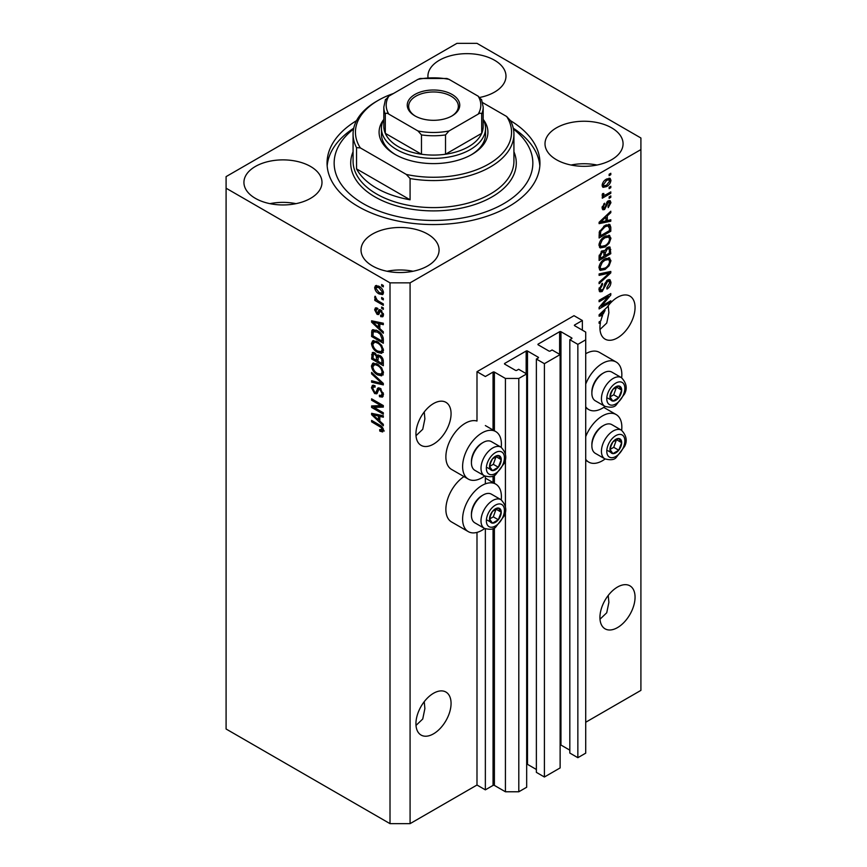 <?xml version="1.0" encoding="UTF-8"?>
<svg xmlns="http://www.w3.org/2000/svg" width="867" height="867" viewBox="0 0 867 867"><rect width="100%" height="100%" fill="white"/><g stroke="black" fill="none" stroke-linecap="round" stroke-linejoin="round"><path stroke-width="1.3" d="M582.364 320.508L574.008 315.686L476.991 371.694L485.357 376.516L493.052 372.084A0.943 0.542 0 0 1 494.385 372.084L505.428 378.456L518.802 378.456L526.67 373.915L518.639 369.277L516.797 370.339A0.943 0.542 0 0 1 515.464 370.339L504.757 364.162L504.757 363.392L526.161 351.027A0.943 0.542 0 0 1 527.504 351.027L538.212 357.204A0.943 0.542 0 0 1 538.212 357.984L536.37 359.046L544.4 363.674L560.125 354.603L552.095 349.965L550.252 351.027A0.943 0.542 0 0 1 548.919 351.027L538.212 344.849L538.212 344.069L559.616 331.714A0.943 0.542 0 0 1 560.96 331.714L571.667 337.892A0.943 0.542 0 0 1 571.667 338.661L569.825 339.723L577.856 344.362L585.713 339.821L585.713 332.094L574.669 325.721L574.669 324.952L582.364 320.508L582.364 330.164M574.669 324.952A0.943 0.542 0 0 0 574.669 325.721M569.825 339.723L569.825 753.055L577.856 757.693L585.713 753.152L585.713 339.821M577.856 757.693L577.856 344.362M560.125 744.894A0.943 0.542 0 0 1 560.96 745.046L569.825 750.161M538.212 344.069A0.943 0.542 0 0 0 538.212 344.849M536.37 359.046L536.37 772.367L544.4 777.005L560.125 767.924L560.125 354.603M544.4 777.005L544.4 363.674M526.67 764.206A0.943 0.542 0 0 1 527.504 764.358L536.37 769.473M504.757 363.392A0.943 0.542 0 0 0 504.757 364.162M410.08 823.65L410.08 282.848L640.908 149.579L640.908 137.994L476.991 43.35L456.92 43.35L226.092 176.619L226.092 729.006L390.009 823.65L410.08 823.65L476.991 785.025L485.357 789.848L493.052 785.404A0.943 0.542 0 0 1 494.385 785.404L505.428 791.777L518.802 791.777L526.67 787.247L526.67 373.915M518.802 791.777L518.802 378.456M505.428 791.777L505.428 510.696M505.428 507.054L505.428 458.155M505.428 454.514L505.428 378.456M485.357 789.848L485.357 528.837M485.357 483.862L485.357 476.297M476.991 785.025L476.991 532.403M484.675 475.972A27.441 15.844 -60 0 1 482.009 477.728A27.441 15.844 -60 0 1 468.288 479.083L451.566 469.426A27.441 15.844 -60 0 1 447.35 447.448A27.441 15.844 -60 0 1 465.276 423.259A27.441 15.844 -60 0 1 476.991 421.037L476.991 371.694M416.008 725.43L422.738 719.014L424.884 708.588L424.234 701.685M415.932 723.696A24.84 14.338 120 0 0 421.08 735.064A24.84 14.338 120 0 0 440.219 728.41A24.84 14.338 120 0 0 451.068 703.419A24.84 14.338 120 0 0 445.92 692.05A24.84 14.338 120 0 0 426.781 698.704A24.84 14.338 120 0 0 415.932 723.696M599.997 619.211L606.727 612.785L608.883 602.359L608.222 595.456M599.931 617.467A24.84 14.338 120 0 0 605.079 628.835A24.84 14.338 120 0 0 624.218 622.181A24.84 14.338 120 0 0 635.056 597.19A24.84 14.338 120 0 0 629.908 585.821A24.84 14.338 120 0 0 610.769 592.475A24.84 14.338 120 0 0 599.931 617.467M416.008 435.722L422.738 429.295L424.884 418.869L424.234 411.966M415.932 433.977A24.84 14.338 120 0 0 421.08 445.356A24.84 14.338 120 0 0 440.219 438.702A24.84 14.338 120 0 0 451.068 413.7A24.84 14.338 120 0 0 445.92 402.331A24.84 14.338 120 0 0 426.781 408.986A24.84 14.338 120 0 0 415.932 433.977M599.997 329.493L606.727 323.077L608.883 312.64L608.222 305.737M599.931 327.759A24.84 14.338 120 0 0 605.079 339.127A24.84 14.338 120 0 0 624.218 332.473A24.84 14.338 120 0 0 635.056 307.471A24.84 14.338 120 0 0 629.908 296.102A24.84 14.338 120 0 0 607.138 307.211L599.097 314.819L599.097 316.195L602.598 315.458A24.84 14.338 120 0 0 600.809 320.931L599.097 321.917L599.097 323.315L600.452 322.535A24.84 14.338 120 0 0 599.931 327.759M479.96 97.429A39.026 22.531 0 0 0 479.928 97.418A39.026 22.531 0 0 0 505.981 76.188A39.026 22.531 0 0 0 494.548 60.246A39.026 22.531 0 0 0 452.021 55.369A39.026 22.531 0 0 0 427.919 76.188A39.026 22.531 0 0 0 427.995 77.586M310.559 166.475A39.026 22.531 0 0 0 268.022 161.598A39.026 22.531 0 0 0 243.93 182.417A39.026 22.531 0 0 0 255.364 198.348A39.026 22.531 0 0 0 297.901 203.236A39.026 22.531 0 0 0 321.993 182.417A39.026 22.531 0 0 0 310.559 166.475M295.972 203.658A39.026 22.531 0 0 0 269.951 203.658M427.648 234.079A39.026 22.531 0 0 0 385.111 229.191A39.026 22.531 0 0 0 361.019 250.01A39.026 22.531 0 0 0 372.452 265.941A39.026 22.531 0 0 0 414.979 270.829A39.026 22.531 0 0 0 439.081 250.01A39.026 22.531 0 0 0 427.648 234.079M413.06 271.263A39.026 22.531 0 0 0 387.04 271.263M611.636 127.85A39.026 22.531 0 0 0 569.099 122.962A39.026 22.531 0 0 0 545.007 143.781A39.026 22.531 0 0 0 556.441 159.723A39.026 22.531 0 0 0 598.978 164.6A39.026 22.531 0 0 0 623.07 143.781A39.026 22.531 0 0 0 611.636 127.85M597.049 165.033A39.026 22.531 0 0 0 571.028 165.033M501.224 499.836A27.441 15.844 120 0 0 495.729 484.1A27.441 15.844 120 0 0 482.009 485.455A27.441 15.844 120 0 0 464.083 509.633A27.441 15.844 120 0 0 468.288 531.623A27.441 15.844 120 0 0 482.009 530.268A27.441 15.844 120 0 0 484.675 528.512M468.288 479.083A27.441 15.844 -60 0 1 464.083 457.104A27.441 15.844 -60 0 1 482.009 432.915A27.441 15.844 -60 0 1 495.729 431.56A27.441 15.844 -60 0 1 501.224 447.307M585.713 436.632A27.441 15.844 -60 0 1 602.435 415.922A27.441 15.844 -60 0 1 616.155 414.567A27.441 15.844 -60 0 1 621.661 430.314M605.101 458.979A27.441 15.844 -60 0 1 602.435 460.735A27.441 15.844 -60 0 1 588.715 462.089A27.441 15.844 -60 0 1 585.713 459.337M621.661 377.774A27.441 15.844 120 0 0 616.155 362.027A27.441 15.844 120 0 0 602.435 363.392A27.441 15.844 120 0 0 585.713 384.092M585.713 406.807A27.441 15.844 120 0 0 588.715 409.56A27.441 15.844 120 0 0 602.435 408.194A27.441 15.844 120 0 0 605.101 406.45M356.543 120.643A106.446 61.459 0 0 0 327.054 163.094A106.446 61.459 0 0 0 358.234 206.552A106.446 61.459 0 0 0 474.238 219.882A106.446 61.459 0 0 0 539.946 163.094A106.446 61.459 0 0 0 510.457 120.643A80.425 46.439 180 0 1 513.925 134.125A80.425 46.439 180 0 1 410.08 178.548L410.08 199.789L356.554 168.892A80.425 46.439 0 0 0 376.625 188.204A80.425 46.439 0 0 0 410.08 199.789M601.481 306.138L610.802 300.762L610.802 302.16L599.097 308.923L599.097 307.427L608.428 296.33L599.097 301.727L599.097 300.318L610.802 293.555L610.802 295.062L601.481 306.138L600.603 305.628M607.55 279.987L609.989 279.716L610.953 282.274C610.802 285.21 609.479 287.476 606.998 289.079L606.846 287.768L609.588 282.945L608.959 281.211L607.583 281.374L602.153 291.529L599.866 291.821L598.945 289.459L602.435 283.281L602.587 284.604L600.311 288.624L600.885 290.261L603.367 288.982L604.754 283.682L607.55 279.987M599.097 273.929L610.802 271.425L610.802 272.877L599.097 283.682L599.097 282.23L609.436 273.018L599.097 275.381L599.097 273.929M609.165 257.781L610.953 260.729L609.122 265.768L605.101 269.453L600.181 270.396L598.945 267.654C599.552 263.633 601.557 260.696 604.96 258.832L609.761 258.019M609.165 235.304L610.953 238.252L609.122 243.291L605.101 246.987L600.181 247.919L598.945 245.177C599.552 241.156 601.557 238.219 604.96 236.355L609.761 235.542M607.301 220.597L610.802 219.752L610.802 221.215L599.097 223.653L599.097 222.288L610.802 211.212L610.802 212.664L607.301 215.872L607.301 220.597L605.935 219.806M609.133 174.245L610.802 173.281L610.802 174.69L609.133 175.654L609.133 174.245M585.713 722.254L640.908 690.381L640.908 149.579M616.155 362.027L599.433 352.37A27.441 15.844 120 0 0 585.713 353.736M463.975 476.601A27.441 15.844 120 0 0 447.112 500.812A27.441 15.844 120 0 0 451.566 521.967L468.288 531.623M606.456 179.122L610.097 178.353L610.953 180.303C610.509 183.23 609.035 185.332 606.542 186.622L602.998 187.348L602.132 185.397C602.565 182.514 604.006 180.423 606.456 179.122M609.133 187.239L610.802 186.275L610.802 187.684L609.133 188.648L609.133 187.239M606.391 194.446L610.802 191.889L610.802 193.298L602.283 198.218L602.283 196.809L603.649 196.029L602.132 195.238L602.587 193.644L603.811 193.471L603.66 194.511L604.646 195.194L606.391 194.446M602.457 195.92L602.132 195.238M602.5 193.85L604.646 195.194M609.133 196.896L610.802 195.931L610.802 197.34L609.133 198.305L609.133 196.896M608.211 200.938L610.184 200.678L610.953 202.683L608.222 207.614L608.07 206.292L609.739 203.29L608.417 202.228L604.559 209.543L602.858 209.76L602.132 207.831L604.57 203.214L603.356 207.072L604.397 208.232L608.211 200.938M607.648 201.155L609.317 202.119L607.323 201.588M602.066 207.343L604.397 208.232M604.884 225.507L609.826 224.477L610.802 227.241L610.802 231.229L599.097 237.981L599.314 231.901L604.884 225.507M607.366 247.431L609.989 247.03L610.802 253.695L599.097 260.458L599.097 256.264L602.034 250.856L604.494 250.953L607.366 247.431M374.002 407.392L383.322 412.779L383.322 414.188L371.607 407.425L371.607 405.929L380.949 405.615L371.607 400.229L371.607 398.82L383.322 405.583L383.322 407.089L374.002 407.392L375.671 406.428L383.322 406.179M378.868 387.798L377.264 388.719L380.06 388.243L383.474 394.474L382.423 397.108L379.518 396.718L379.367 395.222L381.317 395.46L382.109 393.564L380.093 389.673L378.879 389.511L376.787 393.813L374.663 393.564L371.455 387.787L372.431 385.327L374.956 385.652L375.108 387.148L373.417 386.92L372.832 388.524L374.696 392.177L375.888 392.415L377.936 387.95M371.607 372.431L383.322 383.442L383.322 384.894L371.607 382.184L371.607 380.732L381.946 383.452L371.607 373.883L371.607 372.431M383.474 372.918L381.632 375.844L377.622 374.902C374.132 373.048 372.084 370.079 371.455 365.982L372.702 363.251L377.481 364.107L381.686 367.911L383.474 372.918M383.474 350.441L381.632 353.368L377.622 352.425C374.132 350.571 372.084 347.602 371.455 343.505L372.702 340.785L377.481 341.631L381.686 345.434L383.474 350.441M381.643 297.511L383.322 298.476L383.322 299.874L381.643 298.909L381.643 297.511M378.977 286.305C381.513 287.584 383.008 289.708 383.474 292.678L382.596 294.617L379.063 293.913C376.571 292.623 375.097 290.51 374.652 287.584L375.53 285.655L378.977 286.305M383.474 430.314L382.65 431.95L379.822 431.127L379.67 429.631L382.109 429.468L381.22 427.55L371.607 421.817L371.607 420.419L379.562 425.003C381.773 426.011 383.073 427.789 383.474 430.314M383.452 429.252L381.783 430.216L383.225 428.818M226.092 188.204L390.009 282.848L410.08 282.848M390.009 823.65L390.009 282.848M379.822 328.582L383.322 331.779L383.322 333.242L371.607 322.156L371.607 320.79L383.322 323.228L383.322 324.692L379.822 323.857L379.822 328.582M377.243 309.53L375.866 310.494L376.907 312.857L377.622 312.824L378.998 309.671L380.721 309.963L383.474 314.873L382.748 316.791L380.732 316.65L380.58 315.154L381.805 315.263L382.26 314.082L380.938 311.491L380.158 311.372L378.63 314.548L377.08 314.363L374.652 309.844L375.411 307.872L377.08 308.045L377.243 309.53L376.245 309.454L377.914 308.489M376.907 312.857L379.291 311.86L380.082 309.66M381.643 306.994L383.322 307.958L383.322 309.356L381.643 308.392L381.643 306.994M378.901 301.369L383.322 303.916L383.322 305.325L374.804 300.405L374.804 298.996L376.159 299.787L374.652 297.251L375.108 296.189L377.167 300.112L378.901 301.369M381.643 284.517L383.322 285.481L383.322 286.879L381.643 285.915L381.643 284.517M377.405 330.695C380.862 332.462 382.846 335.312 383.322 339.257L383.322 343.245L371.607 336.483L371.824 330.652L372.582 329.698L377.405 330.695M378.326 354.928L377.004 355.687L379.887 355.481C382.152 356.911 383.301 358.938 383.322 361.561L383.322 365.722L371.607 358.96L372.377 352.511L374.555 352.761L377.004 355.687L377.513 355.091M379.822 421.113L383.322 424.31L383.322 425.773L371.607 414.697L371.607 413.321L383.322 415.759L383.322 417.222L379.822 416.388L379.822 421.113M384.319 430.986L381.491 430.162M381.285 430.281L379.822 431.127M382.163 427.008L381.22 427.55M372.832 421.124L371.607 421.817M379.822 327.379L379.269 326.859M373.753 321.646L373.287 321.191L371.607 322.156M383.322 323.326L381.491 322.892L379.822 323.857M380.125 323.673L380.125 322.567L378.456 323.532L372.832 322.177L378.456 327.325L378.456 323.532M379.822 326.534L378.456 327.325M374.273 321.343L372.832 322.177M383.333 315.956L380.732 316.65M382.412 315.686L382.336 314.959M383.301 313.475L382.26 314.082M381.924 310.928L380.938 311.491M381.556 310.57L380.158 311.372M379.269 313.637L377.08 314.363M378.749 313.399L377.86 312.716M376.343 309.389L374.652 309.844M376.321 308.88L376.451 307.818M378.586 311.892L379.291 311.86L378.586 311.892M382.867 307.687L381.643 308.392M376.018 299.7L374.804 300.405M375.606 296.698L374.652 297.251M382.867 285.221L381.643 285.915M383.257 293.87L381.274 293.241M380.418 293.122L379.063 293.913M376.354 287.205L376.321 286.619L374.652 287.584M376.321 286.619L376.549 285.416M378.532 286.067L375.866 288.321L379.052 292.504L381.708 293.1L382.26 291.941L379.052 287.757L376.397 287.172M381.708 293.1L383.442 292.092M380.201 287.107L379.052 287.757M383.29 291.345L382.26 291.941M382.867 298.205L381.643 298.909M383.322 341.316L382.412 340.785M372.983 335.702L371.607 336.483M373.287 331.714L373.504 329.688L371.824 330.652M376.213 330.078L373.211 331.725L372.983 335.876L381.946 341.056L381.946 338.639L380.245 334.283L377.383 332.094L373.211 331.725L371.607 332.679M383.322 340.265L381.946 341.056M378.554 331.422L377.383 332.094M381.166 333.752L380.245 334.283M383.225 337.913L381.946 338.639M383.312 352.403L379.291 351.46M378.944 351.655L377.622 352.425M373.146 342.909L371.455 343.505M373.135 342.541L373.655 340.493M376.462 341.11L373.753 342.281L374.793 342.075L372.832 344.286C373.33 347.439 374.934 349.683 377.644 351.027L381.177 351.666L382.109 349.672C381.61 346.594 380.06 344.372 377.438 343.018L374.793 342.075L376.484 341.11M381.177 351.666L383.463 350.095M378.597 342.346L377.438 343.018M383.312 348.967L382.109 349.672M383.322 363.793L382.412 363.262M377.849 360.629L376.928 360.108M372.983 358.169L371.607 358.96M373.287 354.17L373.46 352.349M380.147 355.654L378.38 356.662L377.849 361.16L381.946 363.522L381.805 359.296L379.887 356.89L378.38 356.662M378.153 356.922L377.947 355.145M372.983 358.353L376.473 360.369L376.365 356.435L374.75 354.278L373.428 354.061L372.983 358.353M377.849 359.577L376.473 360.369M375.736 353.703L374.75 354.278M378.034 355.47L376.365 356.435M383.322 362.742L381.946 363.522M380.981 356.272L379.887 356.89M382.813 358.71L381.805 359.296M383.192 360.022L381.946 360.737M383.312 374.88L379.291 373.937M378.944 374.132L377.622 374.902M373.146 365.386L371.455 365.982M373.135 365.007L373.655 362.959M376.462 363.587L373.753 364.758L374.793 364.552L372.832 366.752C373.33 369.916 374.934 372.16 377.644 373.504L381.177 374.143L382.109 372.138C381.61 369.06 380.06 366.849 377.438 365.484L374.793 364.552L376.484 363.587M381.177 374.143L383.463 372.572M378.597 364.823L377.438 365.484M383.312 371.444L382.109 372.138M383.322 383.539L382.239 383.29M375.032 381.621L373.287 381.22L371.607 382.184M382.802 382.965L381.946 383.452M372.572 373.33L371.607 373.883M383.106 396.371L381.187 395.742L379.518 396.718M381.317 395.46L383.463 394.019M383.301 392.87L382.109 393.564M381.155 389.066L380.093 389.673M377.448 393.022L376.343 392.599L374.663 393.564M373.146 387.181L371.455 387.787M373.135 386.823L373.428 385.132M378.933 387.755L377.557 391.45L375.888 392.415M374.457 407.132L373.287 406.46L371.607 407.425M373.287 406.46L373.287 405.875M382.163 404.911L380.949 405.615M372.832 399.524L371.607 400.229M379.822 419.91L379.269 419.39M373.753 414.177L371.607 414.697M383.322 415.857L381.491 415.423L379.822 416.388M380.125 416.214L380.125 415.098L378.456 416.062L372.832 414.708L378.456 419.856L378.456 416.062M379.822 419.075L378.456 419.856M374.273 413.884L372.832 414.708M609.588 173.985L610.802 174.69M609.067 178.136L609.284 179.339L610.953 180.303M609.284 179.339L606.542 180.488L603.356 184.725L603.865 185.809L606.542 185.224L609.739 180.975L607.095 178.786M605.199 185.841L606.542 186.622M604.332 185.961L602.348 186.6M602.164 184.823L603.865 185.809M602.305 184.129L603.356 184.725M605.394 179.816L606.542 180.488M609.588 186.979L610.802 187.684M609.588 192.593L610.802 193.298M604.126 195.227L603.194 195.758M602.142 195.151L603.649 196.029M609.588 196.636L610.802 197.34M609.133 200.559L609.284 201.708L610.953 202.683M606.629 202.401L607.648 202.997M603.486 208.156L602.89 208.579L604.559 209.543M602.89 208.579L602.251 208.86M603.703 203.951L604.722 204.536M602.305 206.465L603.356 207.072M609.133 220.153L610.802 221.215M609.133 220.251L605.935 220.912L605.935 217.118L600.311 222.266L605.935 220.922M604.646 221.183L602.001 221.735M600.083 222.136L599.097 222.342M609.848 212.112L610.802 212.664M606.423 215.363L607.301 215.872M605.632 216.1L605.632 216.945M599.574 221.844L600.311 222.266M605.079 216.631L605.935 217.118M608.775 224.217L609.133 226.276L610.802 227.241M609.436 230.438L610.802 231.229M600.007 235.531L599.097 236.052M606.109 224.878L608.732 225.951L606.196 224.835M600.463 235.791L609.436 230.611L609.436 228.194L607.724 225.81L604.873 226.926L600.701 231.37L600.463 235.791L599.097 235M599.173 232.67L600.463 233.418M599.693 230.795L600.701 231.37M603.703 226.254L604.873 226.926M608.233 242.782L609.122 243.291M603.811 246.239L605.101 246.987M602.207 246.651L599.476 247.258M608.775 235.228L609.284 237.287L610.953 238.252M599.119 243.681L601.221 246.423L605.123 245.567C607.637 244.201 609.133 242.023 609.588 239.054L608.667 237.038L605.968 235.824M598.956 244.852L601.221 246.423M601.351 239.357L602.283 239.899L600.311 244.375M603.779 237.114L604.928 237.775L602.283 239.899M608.667 237.038L604.928 237.775M608.916 246.857L609.133 248.753M609.436 252.915L610.802 253.695M604.873 255.191L603.963 255.722M600.007 257.998L599.097 258.529M603.768 250.53L603.66 252.08M603.963 254.67L605.329 255.451L609.436 253.088L609.284 249.024L607.16 247.55M599.097 257.477L600.463 258.268L603.963 256.242L603.844 252.449L601.796 250.953M601.134 251.517L602.229 252.156L600.463 255.971L600.463 258.268M603.844 252.449L602.229 252.156M606.282 248.2L607.377 248.829L605.329 252.871L605.329 255.451M609.284 249.024L607.377 248.829M608.233 265.259L609.122 265.768M603.811 268.705L605.101 269.453M602.207 269.128L599.476 269.735M608.775 257.705L609.284 259.753L610.953 260.729M599.119 266.158L601.221 268.9L605.123 268.044C607.637 266.678 609.133 264.5 609.588 261.52L608.667 259.504L605.968 258.301M598.956 267.329L601.221 268.9M601.351 261.834L602.283 262.365L600.311 266.852M603.779 259.591L604.928 260.252L602.283 262.365M608.667 259.504L604.928 260.252M609.133 271.783L610.802 272.877M609.133 271.913L608.515 272.476M599.097 274.048L607.767 272.054L609.436 273.018M608.97 279.499L609.284 281.309L610.953 282.274M608.959 281.211L607.214 280.204M606.51 280.756L607.583 281.374M600.918 290.282L602.153 291.529M600.473 290.564L599.205 291.041M601.492 283.975L602.587 284.604M599.108 287.931L600.311 288.624M598.956 289.069L600.885 290.261M609.588 301.456L610.802 302.16M601.026 305.878L599.812 306.582M607.214 295.636L608.428 296.33M609.501 294.314L610.802 295.062M608.428 294.932L607.637 295.875M601.026 314.548L602.598 315.458M600.083 314.667L599.097 314.873M602.532 314.147L603.237 314.006A24.84 14.338 120 0 1 605.058 310.473L600.311 314.808L602.532 314.147M599.574 314.374L600.311 314.808M604.212 309.985L605.058 310.473M599.238 321.83L600.452 322.535M610.747 445.605A8.28 4.779 120 0 0 609.967 449.431A8.28 4.779 120 0 0 612.893 453.604A8.28 4.779 120 0 0 618.745 450.222A8.28 4.779 120 0 0 621.672 442.669A8.28 4.779 120 0 0 618.745 438.507A8.28 4.779 120 0 0 612.893 441.888A8.28 4.779 120 0 0 610.747 445.605M611.202 445.53L609.967 449.431L612.893 453.604L618.745 450.222L621.672 442.669L618.745 438.507L612.893 441.888L611.202 445.53M591.868 445.746L591.868 444.435A14.945 8.627 -60 0 1 593.288 437.51A14.945 8.627 -60 0 1 602.435 426.12L603.573 425.469A16.56 9.559 120 0 0 593.44 438.084A16.56 9.559 120 0 0 591.868 445.746A16.56 9.559 120 0 0 595.293 453.322L604.863 458.849A16.56 9.559 -60 0 1 603.009 443.601A16.56 9.559 -60 0 1 621.422 430.173L611.853 424.646A16.56 9.559 120 0 0 603.573 425.469M609.989 449.474L613.728 447.318L616.513 439.569M607.875 450.699L612.893 453.604M613.728 447.318L618.745 450.222M616.654 439.775L621.672 442.669M490.321 515.128A8.28 4.779 120 0 0 489.53 518.965A8.28 4.779 120 0 0 492.467 523.126A8.28 4.779 120 0 0 498.319 519.745A8.28 4.779 120 0 0 501.245 512.202A8.28 4.779 120 0 0 498.319 508.04A8.28 4.779 120 0 0 492.467 511.422A8.28 4.779 120 0 0 490.321 515.128M490.776 515.063L489.53 518.965L492.467 523.126L498.319 519.745L501.245 512.202L498.319 508.04L492.467 511.422L490.776 515.063M471.431 515.28L471.431 513.958A14.945 8.627 -60 0 1 472.851 507.043A14.945 8.627 -60 0 1 482.009 495.653L483.147 494.992A16.56 9.559 120 0 0 473.003 507.607A16.56 9.559 120 0 0 471.431 515.28A16.56 9.559 120 0 0 474.867 522.855L484.436 528.382A16.56 9.559 -60 0 1 482.572 513.134A16.56 9.559 -60 0 1 500.996 499.695L491.426 494.179A16.56 9.559 120 0 0 483.147 494.992M489.562 519.008L493.301 516.851L496.076 509.102M487.449 520.233L492.467 523.126M493.301 516.851L498.319 519.745M496.227 509.308L501.245 512.202M490.321 462.599A8.28 4.779 120 0 0 489.53 466.424A8.28 4.779 120 0 0 492.467 470.597A8.28 4.779 120 0 0 498.319 467.215A8.28 4.779 120 0 0 501.245 459.673A8.28 4.779 120 0 0 498.319 455.5A8.28 4.779 120 0 0 492.467 458.881A8.28 4.779 120 0 0 490.321 462.599M490.776 462.523L489.53 466.424L492.467 470.597L498.319 467.215L501.245 459.673L498.319 455.5L492.467 458.881L490.776 462.523M471.431 462.74L471.431 461.428A14.945 8.627 -60 0 1 472.851 454.503A14.945 8.627 -60 0 1 482.009 443.113L483.147 442.463A16.56 9.559 120 0 0 473.003 455.077A16.56 9.559 120 0 0 471.431 462.74A16.56 9.559 120 0 0 474.867 470.326L484.436 475.842A16.56 9.559 -60 0 1 482.572 460.594A16.56 9.559 -60 0 1 500.996 447.166L491.426 441.639A16.56 9.559 120 0 0 483.147 442.463M489.562 466.479L493.301 464.322L496.076 456.562M487.449 467.692L492.467 470.597M493.301 464.322L498.319 467.215M496.227 456.768L501.245 459.673M610.747 393.065A8.28 4.779 120 0 0 609.967 396.902A8.28 4.779 120 0 0 612.893 401.063A8.28 4.779 120 0 0 618.745 397.682A8.28 4.779 120 0 0 621.672 390.139A8.28 4.779 120 0 0 618.745 385.978A8.28 4.779 120 0 0 612.893 389.359A8.28 4.779 120 0 0 610.747 393.065M611.202 393L609.967 396.902L612.893 401.063L618.745 397.682L621.672 390.139L618.745 385.978L612.893 389.359L611.202 393M591.868 393.206L591.868 391.895A14.945 8.627 -60 0 1 593.288 384.981A14.945 8.627 -60 0 1 602.435 373.59L603.573 372.929A16.56 9.559 120 0 0 593.44 385.544A16.56 9.559 120 0 0 591.868 393.206A16.56 9.559 120 0 0 595.293 400.792L604.863 406.309A16.56 9.559 -60 0 1 603.009 391.071A16.56 9.559 -60 0 1 621.422 377.633L611.853 372.106A16.56 9.559 120 0 0 603.573 372.929M609.989 396.945L613.728 394.788L616.513 387.029M607.875 398.17L612.893 401.063M613.728 394.788L618.745 397.682M616.654 387.246L621.672 390.139M381.458 128.327A52.042 30.042 180 0 0 396.696 149.579A52.042 30.042 180 0 0 453.419 156.093A52.042 30.042 180 0 0 485.542 128.327A52.042 30.042 180 0 0 483.179 119.375A54.404 31.407 180 0 1 471.973 154.402A54.404 31.407 180 0 1 395.027 154.402L395.027 154.402A54.404 31.407 180 0 1 383.81 119.397A52.042 30.042 180 0 0 381.458 128.327L381.458 134.125A52.042 30.042 0 0 0 395.883 154.89M353.552 129.042A99.347 57.363 0 0 0 363.251 203.658A99.347 57.363 0 0 0 498.297 206.574A99.347 57.363 0 0 0 513.448 129.042M513.275 128.197A106.446 61.459 180 0 1 539.827 165.998M356.554 168.892L356.554 147.65A80.425 46.439 180 0 1 353.075 134.125A80.425 46.439 180 0 1 376.625 101.287L378.305 100.323A78.063 45.073 0 0 0 360.325 147.889L356.554 147.65M410.08 178.548L406.32 174.44A78.063 45.073 0 0 0 488.695 164.058A78.063 45.073 0 0 0 506.675 116.503L482.616 102.609M393.455 93.506A78.063 45.073 0 0 0 378.305 100.323M406.32 174.44L360.325 147.889M510.446 120.611L506.675 116.503M327.173 165.998A106.446 61.459 180 0 1 353.725 128.197M471.117 154.89A52.042 30.042 0 0 0 485.542 134.125L485.542 128.327M414.935 115.875L414.935 115.875A26.259 15.162 180 0 1 414.935 94.438A26.259 15.162 180 0 1 452.065 94.438A26.259 15.162 180 0 1 452.065 115.875A26.259 15.162 180 0 1 414.935 115.875M451.555 116.167A24.84 14.338 0 0 0 458.34 106.316A24.84 14.338 0 0 0 451.068 96.172A24.84 14.338 0 0 0 423.996 93.062A24.84 14.338 0 0 0 408.66 106.316A24.84 14.338 0 0 0 415.445 116.167M388.806 114.119C387.191 112.981 386.021 112.948 385.295 114.021A49.679 28.676 180 0 1 383.821 107.085L383.821 126.398A49.679 28.676 0 0 0 385.295 133.334A49.679 28.676 0 0 0 398.376 146.686A49.679 28.676 0 0 0 421.481 154.228A49.679 28.676 0 0 0 445.519 154.228A49.679 28.676 0 0 0 481.705 133.334A49.679 28.676 0 0 0 483.179 126.398L483.179 107.085A49.679 28.676 180 0 1 481.705 114.021C480.99 112.948 479.819 112.981 478.194 114.119A47.306 27.31 0 0 0 478.194 96.194L449.03 79.352A47.306 27.31 0 0 0 417.97 79.352L388.806 96.194A47.306 27.31 0 0 0 388.806 114.119L417.97 130.96A47.306 27.31 0 0 0 449.03 130.96L478.194 114.119M385.295 114.021L385.295 133.334L421.481 154.228L421.481 134.916L417.97 130.96M449.03 130.96L445.519 134.916L445.519 154.228L481.705 133.334L481.705 114.021M417.97 79.352L420.127 78.485L446.873 78.485L449.03 79.352M478.194 96.194L481.705 100.149M385.295 100.149L388.806 96.194M571.667 338.661L571.667 337.892M560.96 745.046L560.96 331.714M559.616 354.31L559.616 331.714M538.212 357.984L538.212 357.204M527.504 764.358L527.504 351.027M526.161 373.623L526.161 351.027M494.385 785.404L494.385 527.873M494.385 483.32L494.385 475.333M494.385 430.791L494.385 372.084M493.052 785.404L493.052 528.534M493.052 482.551L493.052 475.994M493.052 430.01L493.052 372.084M380.797 425.805L379.648 426.466M376.831 321.874L375.238 322.795M379.779 310.559L378.11 311.524M373.287 353.801L371.607 354.766M378.088 356.955L376.473 357.887M381.014 381.274L380.104 381.794M378.337 389.749L376.657 390.714M376.831 414.415L375.238 415.336M605.99 203.908L607.171 204.59M601.893 219.633L602.717 220.11M609.133 248.569L610.802 249.533M599.162 255.212L600.463 255.971M603.66 251.896L605.329 252.871M605.914 272.52L607.594 273.484M604.332 285.427L605.372 286.023M601.893 312.174L602.717 312.64M607.995 445.356A12.777 7.38 120 0 0 611.3 457.689A12.777 7.38 120 0 0 623.644 446.754A12.777 7.38 120 0 0 620.338 434.41A12.777 7.38 120 0 0 607.995 445.356M487.568 514.89A12.777 7.38 120 0 0 490.874 527.223A12.777 7.38 120 0 0 503.207 516.288A12.777 7.38 120 0 0 499.901 503.944A12.777 7.38 120 0 0 487.568 514.89M487.568 462.349A12.777 7.38 120 0 0 490.874 474.693A12.777 7.38 120 0 0 503.207 463.747A12.777 7.38 120 0 0 499.901 451.414A12.777 7.38 120 0 0 487.568 462.349M607.995 392.816A12.777 7.38 120 0 0 611.3 405.16A12.777 7.38 120 0 0 623.644 394.214A12.777 7.38 120 0 0 620.338 381.881A12.777 7.38 120 0 0 607.995 392.816M353.075 134.125L353.075 161.164A80.425 46.439 0 0 0 376.625 194.002A80.425 46.439 0 0 0 464.278 204.07A80.425 46.439 0 0 0 513.925 161.164L513.925 134.125M513.925 151.758A82.788 47.804 180 0 1 474.097 204.753A82.788 47.804 180 0 1 374.956 196.896A82.788 47.804 180 0 1 353.075 151.758M445.519 134.916A49.679 28.676 180 0 1 421.481 134.916M485.357 478.107L495.729 484.1M603.746 407.392L616.155 414.567M585.713 407.826L588.715 409.56M585.713 460.355L588.715 462.089M485.357 425.567L495.729 431.56M381.805 315.263L383.474 314.298M377.492 312.933L379.161 311.957M373.428 354.061L375.097 353.097M378.879 389.511L380.559 388.546M373.417 386.92L375.097 385.956M603.985 195.173L602.316 194.208M604.863 458.849C610.563 460.355 614.367 459.878 616.264 457.429L624.5 446.581C627.524 440.967 626.505 435.494 621.422 430.173M484.436 528.382C490.126 529.889 493.93 529.412 495.837 526.963L504.063 516.103C507.097 510.5 506.068 505.027 500.996 499.695M484.436 475.842C490.126 477.349 493.93 476.883 495.837 474.433L504.063 463.574C507.097 457.96 506.068 452.487 500.996 447.166M604.863 406.309C610.563 407.815 614.367 407.349 616.264 404.9L624.5 394.041C627.524 388.427 626.505 382.965 621.422 377.633M385.479 99.412L383.821 107.085M481.521 99.412L483.179 107.085"/></g></svg>
